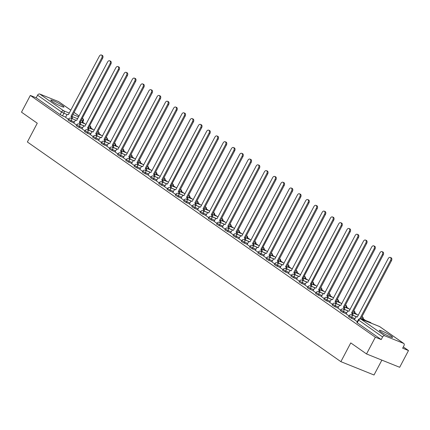 <?xml version="1.0" encoding="UTF-8"?>
<svg xmlns="http://www.w3.org/2000/svg" width="430" height="430" viewBox="0 0 430 430"><rect width="100%" height="100%" fill="white"/><g stroke="black" fill="none" stroke-linecap="round" stroke-linejoin="round"><path stroke-width="0.64" d="M391.16 335.927A7.466 0.855 27.8 0 0 383.99 331.895A7.466 0.855 27.8 0 0 379.384 330.364A7.466 0.855 27.8 0 0 380.819 331.767A7.466 0.855 27.8 0 0 387.984 335.798A7.466 0.855 27.8 0 0 392.59 337.33A7.466 0.855 27.8 0 0 391.16 335.927M62.527 105.64A7.466 0.855 27.8 0 0 55.362 101.609A7.466 0.855 27.8 0 0 50.756 100.077A7.466 0.855 27.8 0 0 52.186 101.48A7.466 0.855 27.8 0 0 59.356 105.511A7.466 0.855 27.8 0 0 63.962 107.043A7.466 0.855 27.8 0 0 62.527 105.64M348.639 316.636L351.385 318.27L351.874 317.345L349.122 315.711L348.639 316.636M340.383 310.852L343.135 312.486L343.624 311.562L340.872 309.928L340.383 310.852M332.132 305.074L334.884 306.708L335.368 305.778L332.616 304.144L332.132 305.074M323.876 299.291L326.628 300.925L327.117 299.995L324.365 298.361L323.876 299.291M315.625 293.507L318.377 295.141L318.866 294.217L316.114 292.583L315.625 293.507M307.375 287.724L310.121 289.358L310.611 288.433L307.858 286.799L307.375 287.724M299.119 281.94L301.871 283.574L302.36 282.65L299.608 281.016L299.119 281.94M290.868 276.157L293.62 277.791L294.104 276.866L291.352 275.232L290.868 276.157M282.612 270.373L285.364 272.007L285.853 271.083L283.101 269.449L282.612 270.373M274.361 264.59L277.113 266.224L277.603 265.299L274.851 263.665L274.361 264.59M266.111 258.806L268.857 260.44L269.347 259.516L266.595 257.882L266.111 258.806M257.855 253.023L260.607 254.657L261.096 253.732L258.344 252.098L257.855 253.023M249.604 247.239L252.356 248.873L252.84 247.949L250.088 246.315L249.604 247.239M241.348 241.456L244.1 243.09L244.589 242.165L241.837 240.531L241.348 241.456M233.098 235.672L235.85 237.306L236.339 236.382L233.587 234.748L233.098 235.672M224.847 229.894L227.594 231.528L228.083 230.598L225.331 228.964L224.847 229.894M216.591 224.111L219.343 225.745L219.832 224.82L217.08 223.181L216.591 224.111M208.34 218.327L211.092 219.961L211.576 219.037L208.824 217.403L208.34 218.327M200.084 212.544L202.836 214.178L203.325 213.253L200.573 211.619L200.084 212.544M191.834 206.76L194.586 208.394L195.075 207.47L192.323 205.836L191.834 206.76M183.578 200.977L186.33 202.611L186.819 201.686L184.067 200.052L183.578 200.977M175.327 195.193L178.079 196.827L178.568 195.903L175.816 194.269L175.327 195.193M167.076 189.41L169.828 191.044L170.312 190.119L167.56 188.485L167.076 189.41M158.821 183.626L161.573 185.26L162.062 184.336L159.31 182.702L158.821 183.626M150.57 177.843L153.322 179.477L153.806 178.552L151.059 176.918L150.57 177.843M142.314 172.059L145.066 173.693L145.555 172.769L142.803 171.135L142.314 172.059M134.063 166.276L136.815 167.91L137.304 166.985L134.552 165.351L134.063 166.276M125.813 160.492L128.565 162.126L129.048 161.202L126.296 159.568L125.813 160.492M117.557 154.714L120.309 156.348L120.798 155.418L118.046 153.784L117.557 154.714M109.306 148.93L112.058 150.565L112.542 149.64L109.795 148.006L109.306 148.93M101.05 143.147L103.802 144.781L104.291 143.856L101.539 142.222L101.05 143.147M92.799 137.363L95.551 138.998L96.04 138.073L93.288 136.439L92.799 137.363M84.549 131.58L87.301 133.214L87.784 132.29L85.032 130.655L84.549 131.58M76.293 125.796L79.045 127.43L79.534 126.506L76.782 124.872L76.293 125.796M68.042 120.013L70.794 121.647L71.278 120.722L68.531 119.088L68.042 120.013M366.532 353.949L350.767 342.904L340.877 361.657L27.375 141.975L37.265 123.222L21.5 112.171L30.326 95.433L375.352 337.211L366.532 353.949L399.674 367.29L408.5 350.552L403.308 346.913M365.608 320.495L363.189 318.802M357.357 314.712L354.938 313.019M349.101 308.928L346.682 307.235M340.85 303.145L338.431 301.452M332.594 297.361L330.181 295.668M324.344 291.578L321.925 289.885M316.093 285.794L313.674 284.101M307.837 280.011L305.418 278.317M299.586 274.227L297.168 272.534M291.33 268.444L288.917 266.75M283.08 262.666L280.661 260.967M274.829 256.882L272.41 255.183M266.573 251.099L264.154 249.405M258.322 245.315L255.904 243.622M250.066 239.531L247.653 237.838M241.816 233.748L239.397 232.055M233.565 227.964L231.147 226.271M225.309 222.181L222.891 220.488M217.059 216.398L214.64 214.704M208.803 210.614L206.389 208.921M200.552 204.83L198.133 203.137M192.301 199.047L189.883 197.354M184.045 193.263L181.627 191.57M175.795 187.485L173.376 185.787M167.539 181.702L165.125 180.009M159.288 175.918L156.869 174.225M151.037 170.135L148.619 168.442M142.781 164.351L140.363 162.658M134.531 158.568L132.112 156.875M126.275 152.784L123.861 151.091M118.024 147.001L115.606 145.308M109.774 141.217L107.355 139.524M101.518 135.434L99.099 133.741M93.267 129.65L90.848 127.957M85.011 123.867L82.646 122.211M381.867 360.12L374.019 374.998L340.877 361.657M408.5 350.552L402.636 348.187L404.006 345.58A1.913 1.414 125 0 0 403.781 343.479A1.913 1.414 125 0 0 403.571 343.366L384.807 335.819A1.913 1.414 125 0 0 382.598 336.964L358.265 319.812L356.889 322.419L357.255 322.779L358.631 320.173A1.913 1.414 125 0 1 360.845 319.022L384.807 335.819M375.352 337.211L381.222 339.571L382.598 336.964M65.666 117.121L62.538 115.864L63.914 113.257L61.533 111.983L37.566 95.191A1.913 1.414 -55 0 1 39.78 94.041L58.539 101.587A1.913 1.414 -55 0 1 58.749 101.706A1.913 1.414 -55 0 1 58.931 101.862M37.566 95.191L36.19 97.798L30.326 95.433M79.652 124.173A1.913 1.274 -68.1 0 0 79.297 122.19L110.037 63.683A2.204 1.462 -68.1 0 0 109.639 60.786A2.204 1.462 -68.1 0 0 107.602 61.979L76.701 120.373A1.913 1.274 -68.1 0 0 76.529 120.282A1.913 1.274 -68.1 0 0 74.761 121.314L73.734 123.034L76.664 125.092M87.908 129.957A1.913 1.274 -68.1 0 0 87.548 127.973L118.288 69.466A2.204 1.462 -68.1 0 0 117.895 66.569A2.204 1.462 -68.1 0 0 115.853 67.757L84.957 126.157A1.913 1.274 -68.1 0 0 84.785 126.065A1.913 1.274 -68.1 0 0 83.011 127.097L81.985 128.817L84.92 130.876M90.338 134.638L93.17 136.659M98.588 140.422L101.426 142.438M106.844 146.205L109.677 148.221M115.095 151.989L117.927 154.004M123.345 157.772L126.183 159.788M131.601 163.556L134.434 165.572M139.852 169.339L142.69 171.355M148.108 175.123L150.941 177.138M156.359 180.906L159.191 182.922M170.436 187.786A1.913 1.274 -68.1 0 0 170.076 185.803L200.815 127.296A2.204 1.462 -68.1 0 0 200.423 124.399A2.204 1.462 -68.1 0 0 198.38 125.592L167.485 183.986A1.913 1.274 -68.1 0 0 167.313 183.895A1.913 1.274 -68.1 0 0 165.539 184.927L164.513 186.652L167.447 188.705M172.865 192.473L175.698 194.489M181.116 198.257L183.954 200.273M189.372 204.04L192.205 206.056M197.623 209.819L200.461 211.834M205.873 215.602L208.711 217.618M214.129 221.385L216.962 223.401M222.38 227.169L225.218 229.185M230.636 232.952L233.469 234.968M238.886 238.736L241.725 240.752M247.137 244.519L249.975 246.535M261.214 251.405A1.913 1.274 -68.1 0 0 260.854 249.416L291.594 190.909A2.204 1.462 -68.1 0 0 291.201 188.018A2.204 1.462 -68.1 0 0 289.164 189.205L258.263 247.605A1.913 1.274 -68.1 0 0 258.091 247.508A1.913 1.274 -68.1 0 0 256.318 248.545L255.296 250.265L258.226 252.319M263.644 256.087L266.482 258.102M271.9 261.87L274.732 263.886M280.15 267.653L282.988 269.669M288.401 273.437L291.239 275.453M302.478 280.317A1.913 1.274 -68.1 0 0 302.118 278.334L332.858 219.827A2.204 1.462 -68.1 0 0 332.465 216.93A2.204 1.462 -68.1 0 0 330.428 218.118L299.527 276.517A1.913 1.274 -68.1 0 0 299.355 276.425A1.913 1.274 -68.1 0 0 297.582 277.458L296.56 279.177L299.49 281.236M310.729 286.1A1.913 1.274 -68.1 0 0 310.374 284.117L341.114 225.61A2.204 1.462 -68.1 0 0 340.716 222.713A2.204 1.462 -68.1 0 0 338.679 223.901L307.783 282.3A1.913 1.274 -68.1 0 0 307.611 282.209A1.913 1.274 -68.1 0 0 305.837 283.241L304.811 284.961L307.746 287.014M313.164 290.782L315.996 292.798M321.414 296.566L324.252 298.581M329.665 302.349L332.503 304.365M337.921 308.133L340.754 310.148M346.171 313.916L349.01 315.932M354.427 319.7L357.26 321.715M354.513 319.528L351.385 318.27M346.263 313.75L343.135 312.486M338.007 307.966L334.884 306.708M329.756 302.183L326.628 300.925M321.506 296.399L318.377 295.141M313.25 290.615L310.121 289.358M304.999 284.832L301.871 283.574M296.743 279.048L293.62 277.791M288.492 273.265L285.364 272.007M280.242 267.481L277.113 266.224M271.986 261.698L268.857 260.44M263.735 255.915L260.607 254.657M255.479 250.131L252.356 248.873M247.228 244.353L244.1 243.09M238.978 238.569L235.85 237.306M230.722 232.786L227.594 231.528M222.471 227.002L219.343 225.745M214.215 221.219L211.092 219.961M205.965 215.435L202.836 214.178M197.714 209.652L194.586 208.394M189.458 203.868L186.33 202.611M181.207 198.085L178.079 196.827M172.951 192.301L169.828 191.044M164.701 186.518L161.573 185.26M156.45 180.734L153.322 179.477M148.194 174.951L145.066 173.693M139.944 169.173L136.815 167.91M131.688 163.389L128.565 162.126M123.437 157.606L120.309 156.348M115.186 151.822L112.058 150.565M106.93 146.039L103.802 144.781M98.68 140.255L95.551 138.998M90.424 134.472L87.301 133.214M82.173 128.688L79.045 127.43M73.922 122.905L70.794 121.647M65.58 117.293L68.413 119.309M381.222 339.571L357.255 322.779M36.19 97.798L60.157 114.59L62.538 115.864M71.401 118.39A1.913 1.274 -68.1 0 0 71.041 116.406L71.907 116.756A1.913 1.274 111.9 0 1 72.261 118.739M70.961 116.353L101.781 57.899A2.204 1.462 -68.1 0 0 101.389 55.002L102.249 55.352A2.204 1.462 111.9 0 1 102.646 58.243L71.826 116.697M101.389 55.002A2.204 1.462 -68.1 0 0 99.346 56.196L68.451 114.59A1.913 1.274 -68.1 0 0 68.279 114.498A1.913 1.274 -68.1 0 0 66.505 115.53L65.564 117.315M79.217 122.136L80.157 122.539A1.913 1.274 111.9 0 1 80.517 124.523M109.639 60.786L110.499 61.135A2.204 1.462 111.9 0 1 110.897 64.027L80.077 122.48M87.467 127.92L88.408 128.323A1.913 1.274 111.9 0 1 88.768 130.306M117.895 66.569L118.755 66.919A2.204 1.462 111.9 0 1 119.148 69.81L88.333 128.264M96.159 135.74A1.913 1.274 -68.1 0 0 95.799 133.757L96.664 134.106A1.913 1.274 111.9 0 1 97.019 136.09M95.723 133.703L126.538 75.25A2.204 1.462 -68.1 0 0 126.146 72.353L127.006 72.702A2.204 1.462 111.9 0 1 127.404 75.594L96.583 134.047M126.146 72.353A2.204 1.462 -68.1 0 0 124.109 73.541L93.208 131.94A1.913 1.274 -68.1 0 0 93.036 131.849A1.913 1.274 -68.1 0 0 91.262 132.881L90.327 134.66M104.409 141.524A1.913 1.274 -68.1 0 0 104.055 139.54L104.915 139.884A1.913 1.274 111.9 0 1 105.275 141.873M103.974 139.487L134.794 81.033A2.204 1.462 -68.1 0 0 134.397 78.136L135.262 78.486A2.204 1.462 111.9 0 1 135.654 81.377L104.834 139.831M134.397 78.136A2.204 1.462 -68.1 0 0 132.359 79.324L101.464 137.724A1.913 1.274 -68.1 0 0 101.292 137.632A1.913 1.274 -68.1 0 0 99.518 138.664L98.578 140.443M112.665 147.307A1.913 1.274 -68.1 0 0 112.305 145.324L113.171 145.668A1.913 1.274 111.9 0 1 113.525 147.651M112.225 145.27L143.045 86.812A2.204 1.462 -68.1 0 0 142.652 83.92L143.512 84.264A2.204 1.462 111.9 0 1 143.91 87.161L113.09 145.614M142.652 83.92A2.204 1.462 -68.1 0 0 140.61 85.108L109.715 143.507A1.913 1.274 -68.1 0 0 109.543 143.416A1.913 1.274 -68.1 0 0 107.769 144.448L106.828 146.227M120.916 153.091A1.913 1.274 -68.1 0 0 120.561 151.107L121.421 151.451A1.913 1.274 111.9 0 1 121.781 153.435M120.481 151.048L151.301 92.595A2.204 1.462 -68.1 0 0 150.903 89.703L151.763 90.047A2.204 1.462 111.9 0 1 152.161 92.944L121.341 151.398M150.903 89.703A2.204 1.462 -68.1 0 0 148.866 90.891L117.965 149.291A1.913 1.274 -68.1 0 0 117.793 149.194A1.913 1.274 -68.1 0 0 116.025 150.231L115.084 152.01M129.172 158.874A1.913 1.274 -68.1 0 0 128.812 156.891L129.672 157.235A1.913 1.274 111.9 0 1 130.032 159.218M128.731 156.832L159.551 98.379A2.204 1.462 -68.1 0 0 159.159 95.487L160.019 95.831A2.204 1.462 111.9 0 1 160.411 98.728L129.597 157.181M159.159 95.487A2.204 1.462 -68.1 0 0 157.117 96.675L126.221 155.074A1.913 1.274 -68.1 0 0 126.049 154.977A1.913 1.274 -68.1 0 0 124.275 156.015L123.335 157.794M137.423 164.658A1.913 1.274 -68.1 0 0 137.062 162.674L137.928 163.018A1.913 1.274 111.9 0 1 138.283 165.002M136.987 162.615L167.802 104.162A2.204 1.462 -68.1 0 0 167.41 101.27L168.27 101.614A2.204 1.462 111.9 0 1 168.667 104.511L137.847 162.965M167.41 101.27A2.204 1.462 -68.1 0 0 165.373 102.458L134.472 160.858A1.913 1.274 -68.1 0 0 134.3 160.761A1.913 1.274 -68.1 0 0 132.526 161.798L131.591 163.577M145.673 170.441A1.913 1.274 -68.1 0 0 145.319 168.458L146.178 168.802A1.913 1.274 111.9 0 1 146.539 170.785M145.238 168.399L176.058 109.946A2.204 1.462 -68.1 0 0 175.66 107.054L176.526 107.398A2.204 1.462 111.9 0 1 176.918 110.295L146.098 168.748M175.66 107.054A2.204 1.462 -68.1 0 0 173.623 108.242L142.728 166.641A1.913 1.274 -68.1 0 0 142.556 166.544A1.913 1.274 -68.1 0 0 140.782 167.582L139.841 169.361M153.929 176.225A1.913 1.274 -68.1 0 0 153.569 174.236L154.434 174.585A1.913 1.274 111.9 0 1 154.789 176.569M153.488 174.182L184.309 115.729A2.204 1.462 -68.1 0 0 183.916 112.837L184.776 113.181A2.204 1.462 111.9 0 1 185.174 116.079L154.354 174.532M183.916 112.837A2.204 1.462 -68.1 0 0 181.879 114.025L150.978 172.425A1.913 1.274 -68.1 0 0 150.806 172.328A1.913 1.274 -68.1 0 0 149.033 173.365L148.092 175.144M162.18 182.003A1.913 1.274 -68.1 0 0 161.825 180.019L162.685 180.369A1.913 1.274 111.9 0 1 163.045 182.352M161.744 179.966L192.565 121.513A2.204 1.462 -68.1 0 0 192.167 118.615L193.027 118.965A2.204 1.462 111.9 0 1 193.425 121.862L162.604 180.315M192.167 118.615A2.204 1.462 -68.1 0 0 190.13 119.809L159.229 178.203A1.913 1.274 -68.1 0 0 159.057 178.111A1.913 1.274 -68.1 0 0 157.289 179.143L156.348 180.928M169.995 185.749L170.936 186.152A1.913 1.274 111.9 0 1 171.296 188.136M200.423 124.399L201.283 124.748A2.204 1.462 111.9 0 1 201.675 127.64L170.861 186.099M178.686 193.57A1.913 1.274 -68.1 0 0 178.326 191.587L179.192 191.936A1.913 1.274 111.9 0 1 179.547 193.919M178.251 191.533L209.066 133.08A2.204 1.462 -68.1 0 0 208.674 130.182L209.534 130.532A2.204 1.462 111.9 0 1 209.931 133.424L179.111 191.877M208.674 130.182A2.204 1.462 -68.1 0 0 206.636 131.376L175.736 189.77A1.913 1.274 -68.1 0 0 175.564 189.678A1.913 1.274 -68.1 0 0 173.79 190.71L172.855 192.495M186.937 199.353A1.913 1.274 -68.1 0 0 186.582 197.37L187.442 197.719A1.913 1.274 111.9 0 1 187.802 199.703M186.502 197.316L217.322 138.863A2.204 1.462 -68.1 0 0 216.924 135.966L217.79 136.315A2.204 1.462 111.9 0 1 218.182 139.207L187.362 197.66M216.924 135.966A2.204 1.462 -68.1 0 0 214.887 137.159L183.992 195.553A1.913 1.274 -68.1 0 0 183.82 195.462A1.913 1.274 -68.1 0 0 182.046 196.494L181.105 198.278M195.193 205.137A1.913 1.274 -68.1 0 0 194.833 203.153L195.698 203.503A1.913 1.274 111.9 0 1 196.053 205.486M194.752 203.1L225.573 144.647A2.204 1.462 -68.1 0 0 225.18 141.75L226.04 142.099A2.204 1.462 111.9 0 1 226.438 144.991L195.618 203.444M225.18 141.75A2.204 1.462 -68.1 0 0 223.143 142.937L192.242 201.337A1.913 1.274 -68.1 0 0 192.07 201.245A1.913 1.274 -68.1 0 0 190.297 202.277L189.356 204.056M203.444 210.92A1.913 1.274 -68.1 0 0 203.089 208.937L203.949 209.286A1.913 1.274 111.9 0 1 204.309 211.27M203.008 208.883L233.829 150.43A2.204 1.462 -68.1 0 0 233.431 147.533L234.296 147.882A2.204 1.462 111.9 0 1 234.689 150.774L203.868 209.227M233.431 147.533A2.204 1.462 -68.1 0 0 231.394 148.721L200.493 207.12A1.913 1.274 -68.1 0 0 200.321 207.029A1.913 1.274 -68.1 0 0 198.552 208.061L197.612 209.84M211.7 216.704A1.913 1.274 -68.1 0 0 211.34 214.72L212.2 215.064A1.913 1.274 111.9 0 1 212.56 217.053M211.259 214.667L242.079 156.214A2.204 1.462 -68.1 0 0 241.687 153.316L242.547 153.666A2.204 1.462 111.9 0 1 242.939 156.558L212.124 215.011M241.687 153.316A2.204 1.462 -68.1 0 0 239.644 154.504L208.749 212.904A1.913 1.274 -68.1 0 0 208.577 212.812A1.913 1.274 -68.1 0 0 206.803 213.844L205.862 215.624M219.95 222.487A1.913 1.274 -68.1 0 0 219.59 220.504L220.456 220.848A1.913 1.274 111.9 0 1 220.81 222.831M219.515 220.45L250.33 161.992A2.204 1.462 -68.1 0 0 249.938 159.1L250.798 159.444A2.204 1.462 111.9 0 1 251.195 162.341L220.375 220.794M249.938 159.1A2.204 1.462 -68.1 0 0 247.9 160.288L217 218.687A1.913 1.274 -68.1 0 0 216.827 218.59A1.913 1.274 -68.1 0 0 215.054 219.628L214.119 221.407M228.201 228.271A1.913 1.274 -68.1 0 0 227.846 226.287L228.706 226.631A1.913 1.274 111.9 0 1 229.066 228.615M227.766 226.228L258.586 167.775A2.204 1.462 -68.1 0 0 258.188 164.883L259.053 165.227A2.204 1.462 111.9 0 1 259.446 168.125L228.626 226.578M258.188 164.883A2.204 1.462 -68.1 0 0 256.151 166.071L225.255 224.471A1.913 1.274 -68.1 0 0 225.083 224.374A1.913 1.274 -68.1 0 0 223.31 225.411L222.369 227.19M236.457 234.054A1.913 1.274 -68.1 0 0 236.097 232.071L236.962 232.415A1.913 1.274 111.9 0 1 237.317 234.398M236.022 232.012L266.837 173.559A2.204 1.462 -68.1 0 0 266.444 170.667L267.304 171.011A2.204 1.462 111.9 0 1 267.702 173.908L236.882 232.361M266.444 170.667A2.204 1.462 -68.1 0 0 264.407 171.855L233.506 230.254A1.913 1.274 -68.1 0 0 233.334 230.157A1.913 1.274 -68.1 0 0 231.56 231.195L230.62 232.974M244.708 239.838A1.913 1.274 -68.1 0 0 244.353 237.854L245.213 238.198A1.913 1.274 111.9 0 1 245.573 240.182M244.272 237.795L275.092 179.342A2.204 1.462 -68.1 0 0 274.695 176.45L275.56 176.794A2.204 1.462 111.9 0 1 275.952 179.692L245.132 238.145M274.695 176.45A2.204 1.462 -68.1 0 0 272.658 177.638L241.757 236.038A1.913 1.274 -68.1 0 0 241.585 235.941A1.913 1.274 -68.1 0 0 239.816 236.978L238.876 238.757M252.964 245.621A1.913 1.274 -68.1 0 0 252.603 243.638L253.463 243.982A1.913 1.274 111.9 0 1 253.824 245.965M252.523 243.579L283.343 185.126A2.204 1.462 -68.1 0 0 282.951 182.234L283.811 182.578A2.204 1.462 111.9 0 1 284.203 185.475L253.388 243.928M282.951 182.234A2.204 1.462 -68.1 0 0 280.908 183.422L250.013 241.821A1.913 1.274 -68.1 0 0 249.841 241.725A1.913 1.274 -68.1 0 0 248.067 242.762L247.126 244.541M260.779 249.362L261.719 249.766A1.913 1.274 111.9 0 1 262.074 251.749M291.201 188.018L292.061 188.361A2.204 1.462 111.9 0 1 292.459 191.259L261.639 249.712M269.465 257.183A1.913 1.274 -68.1 0 0 269.11 255.2L269.97 255.549A1.913 1.274 111.9 0 1 270.33 257.532M269.029 255.146L299.85 196.693A2.204 1.462 -68.1 0 0 299.452 193.796L300.317 194.145A2.204 1.462 111.9 0 1 300.71 197.042L269.889 255.495M299.452 193.796A2.204 1.462 -68.1 0 0 297.415 194.989L266.519 253.383A1.913 1.274 -68.1 0 0 266.347 253.291A1.913 1.274 -68.1 0 0 264.574 254.323L263.633 256.108M277.721 262.966A1.913 1.274 -68.1 0 0 277.361 260.983L278.226 261.332A1.913 1.274 111.9 0 1 278.581 263.316M277.286 260.929L308.1 202.476A2.204 1.462 -68.1 0 0 307.708 199.579L308.568 199.928A2.204 1.462 111.9 0 1 308.966 202.82L278.145 261.273M307.708 199.579A2.204 1.462 -68.1 0 0 305.671 200.772L274.77 259.166A1.913 1.274 -68.1 0 0 274.598 259.075A1.913 1.274 -68.1 0 0 272.824 260.107L271.884 261.892M285.971 268.75A1.913 1.274 -68.1 0 0 285.617 266.767L286.477 267.116A1.913 1.274 111.9 0 1 286.837 269.099M285.536 266.713L316.356 208.26A2.204 1.462 -68.1 0 0 315.959 205.363L316.824 205.712A2.204 1.462 111.9 0 1 317.216 208.604L286.396 267.057M315.959 205.363A2.204 1.462 -68.1 0 0 313.921 206.556L283.021 264.95A1.913 1.274 -68.1 0 0 282.849 264.858A1.913 1.274 -68.1 0 0 281.08 265.89L280.14 267.675M294.227 274.534A1.913 1.274 -68.1 0 0 293.867 272.55L294.727 272.899A1.913 1.274 111.9 0 1 295.087 274.883M293.787 272.496L324.607 214.043A2.204 1.462 -68.1 0 0 324.215 211.146L325.075 211.495A2.204 1.462 111.9 0 1 325.467 214.387L294.652 272.84M324.215 211.146A2.204 1.462 -68.1 0 0 322.172 212.339L291.277 270.733A1.913 1.274 -68.1 0 0 291.105 270.642A1.913 1.274 -68.1 0 0 289.331 271.674L288.39 273.458M302.043 278.28L302.983 278.683A1.913 1.274 111.9 0 1 303.338 280.666M332.465 216.93L333.325 217.279A2.204 1.462 111.9 0 1 333.723 220.171L302.903 278.624M310.293 284.063L311.234 284.466A1.913 1.274 111.9 0 1 311.594 286.45M340.716 222.713L341.581 223.062A2.204 1.462 111.9 0 1 341.974 225.954L311.153 284.407M318.985 291.884A1.913 1.274 -68.1 0 0 318.625 289.901L319.49 290.245A1.913 1.274 111.9 0 1 319.845 292.228M318.549 289.847L349.364 231.394A2.204 1.462 -68.1 0 0 348.972 228.497L349.832 228.841A2.204 1.462 111.9 0 1 350.23 231.738L319.409 290.191M348.972 228.497A2.204 1.462 -68.1 0 0 346.935 229.684L316.034 288.084A1.913 1.274 -68.1 0 0 315.862 287.992A1.913 1.274 -68.1 0 0 314.088 289.024L313.147 290.804M327.235 297.667A1.913 1.274 -68.1 0 0 326.881 295.684L327.741 296.028A1.913 1.274 111.9 0 1 328.101 298.012M326.8 295.625L357.62 237.172A2.204 1.462 -68.1 0 0 357.223 234.28L358.088 234.624A2.204 1.462 111.9 0 1 358.48 237.521L327.66 295.974M357.223 234.28A2.204 1.462 -68.1 0 0 355.185 235.468L324.285 293.867A1.913 1.274 -68.1 0 0 324.113 293.771A1.913 1.274 -68.1 0 0 322.344 294.808L321.404 296.587M335.491 303.451A1.913 1.274 -68.1 0 0 335.131 301.468L335.991 301.812A1.913 1.274 111.9 0 1 336.351 303.795M335.051 301.409L365.871 242.955A2.204 1.462 -68.1 0 0 365.478 240.064L366.338 240.408A2.204 1.462 111.9 0 1 366.731 243.305L335.916 301.758M365.478 240.064A2.204 1.462 -68.1 0 0 363.436 241.251L332.54 299.651A1.913 1.274 -68.1 0 0 332.368 299.554A1.913 1.274 -68.1 0 0 330.595 300.591L329.654 302.371M343.742 309.235A1.913 1.274 -68.1 0 0 343.382 307.251L344.247 307.595A1.913 1.274 111.9 0 1 344.602 309.579M343.307 307.192L374.121 248.739A2.204 1.462 -68.1 0 0 373.729 245.847L374.589 246.191A2.204 1.462 111.9 0 1 374.987 249.088L344.167 307.541M373.729 245.847A2.204 1.462 -68.1 0 0 371.692 247.035L340.791 305.434A1.913 1.274 -68.1 0 0 340.619 305.338A1.913 1.274 -68.1 0 0 338.845 306.375L337.91 308.154M351.993 315.018A1.913 1.274 -68.1 0 0 351.638 313.035L352.498 313.379A1.913 1.274 111.9 0 1 352.858 315.362M351.557 312.975L382.377 254.522A2.204 1.462 -68.1 0 0 381.98 251.631L382.845 251.975A2.204 1.462 111.9 0 1 383.238 254.872L352.417 313.325M381.98 251.631A2.204 1.462 -68.1 0 0 379.943 252.819L349.047 311.218A1.913 1.274 -68.1 0 0 348.875 311.121A1.913 1.274 -68.1 0 0 347.101 312.159L346.161 313.938M359.813 318.759L390.628 260.306A2.204 1.462 -68.1 0 0 390.236 257.414L391.096 257.758A2.204 1.462 111.9 0 1 391.493 260.655L360.748 318.963M390.236 257.414A2.204 1.462 -68.1 0 0 388.199 258.602L357.298 317.001A1.913 1.274 -68.1 0 0 357.126 316.905A1.913 1.274 -68.1 0 0 355.352 317.942L354.417 319.721M403.571 343.366L379.604 326.574L360.845 319.022A1.913 1.274 -68.1 0 0 360.673 318.931A1.913 1.913 0 0 0 358.265 319.812M81.754 122.555L82.673 120.808L81.259 120.239M77.653 118.782L71.939 116.487M67.316 114.627L63.914 113.257A1.913 1.274 111.9 0 0 63.742 110.832L69.348 113.09M72.96 114.541L78.674 116.842M79.115 116.009L74.057 112.466M70.864 110.225L58.539 101.587M39.78 94.041L63.742 110.832A1.913 1.414 125 0 0 61.533 111.983L60.157 114.59M355.003 318.603L351.874 317.345A1.913 1.274 -68.1 0 0 351.702 314.921A1.913 1.274 111.9 0 0 351.53 314.83A1.913 1.913 0 0 0 349.122 315.711M362.345 319.184L360.969 318.544M356.744 316.846L352.879 315.287M346.752 312.82L343.624 311.562A1.913 1.274 -68.1 0 0 343.452 309.138A1.913 1.274 111.9 0 0 343.28 309.046A1.913 1.913 0 0 0 340.872 309.928M354.094 313.4L352.718 312.76M348.493 311.062L344.629 309.509M338.496 307.041L335.368 305.778A1.913 1.274 -68.1 0 0 335.196 303.36A1.913 1.274 111.9 0 0 335.024 303.263A1.913 1.913 0 0 0 332.616 304.144M345.844 307.617L344.462 306.977M340.238 305.279L336.373 303.725M330.245 301.258L327.117 299.995A1.913 1.274 -68.1 0 0 326.945 297.576A1.913 1.274 111.9 0 0 326.773 297.479A1.913 1.913 0 0 0 324.365 298.361M337.588 301.833L336.212 301.193M331.987 299.495L328.122 297.942M321.989 295.474L318.866 294.217A1.913 1.274 -68.1 0 0 318.694 291.793A1.913 1.274 111.9 0 0 318.522 291.696A1.913 1.913 0 0 0 316.114 292.583M329.337 296.05L327.956 295.41M323.736 293.712L319.872 292.158M313.739 289.691L310.611 288.433A1.913 1.274 -68.1 0 0 310.438 286.009A1.913 1.274 111.9 0 0 310.267 285.912A1.913 1.913 0 0 0 307.858 286.799M321.081 290.266L319.705 289.627M315.48 287.928L311.616 286.375M305.488 283.908L302.36 282.65A1.913 1.274 -68.1 0 0 302.188 280.226A1.913 1.274 111.9 0 0 302.016 280.129A1.913 1.913 0 0 0 299.608 281.016M312.83 284.483L311.454 283.843M307.23 282.144L303.365 280.591M297.232 278.124L294.104 276.866A1.913 1.274 -68.1 0 0 293.932 274.442A1.913 1.274 111.9 0 0 293.76 274.345A1.913 1.913 0 0 0 291.352 275.232M304.58 278.699L303.198 278.065M298.974 276.361L295.109 274.808M288.981 272.341L285.853 271.083A1.913 1.274 -68.1 0 0 285.681 268.659A1.913 1.274 111.9 0 0 285.509 268.567A1.913 1.913 0 0 0 283.101 269.449M296.324 272.916L294.948 272.281M290.723 270.577L286.858 269.024M280.725 266.557L277.603 265.299A1.913 1.274 -68.1 0 0 277.431 262.875A1.913 1.274 111.9 0 0 277.259 262.784A1.913 1.913 0 0 0 274.851 263.665M288.073 267.132L286.692 266.498M282.472 264.794L278.608 263.241M272.475 260.774L269.347 259.516A1.913 1.274 -68.1 0 0 269.175 257.092A1.913 1.274 111.9 0 0 269.003 257A1.913 1.913 0 0 0 266.595 257.882M279.817 261.349L278.441 260.714M274.216 259.016L270.352 257.457M264.219 254.99L261.096 253.732A1.913 1.274 -68.1 0 0 260.924 251.308A1.913 1.274 111.9 0 0 260.752 251.217A1.913 1.913 0 0 0 258.344 252.098M271.567 255.565L270.19 254.931M265.966 253.232L262.101 251.674M255.968 249.206L252.84 247.949A1.913 1.274 -68.1 0 0 252.668 245.525A1.913 1.274 111.9 0 0 252.496 245.433A1.913 1.913 0 0 0 250.088 246.315M263.316 249.787L261.934 249.147M257.71 247.449L253.845 245.89M247.718 243.423L244.589 242.165A1.913 1.274 -68.1 0 0 244.417 239.741A1.913 1.274 111.9 0 0 244.245 239.65A1.913 1.913 0 0 0 241.837 240.531M255.06 244.003L253.684 243.364M249.459 241.665L245.595 240.107M239.462 237.639L236.339 236.382A1.913 1.274 -68.1 0 0 236.167 233.958A1.913 1.274 111.9 0 0 235.995 233.866A1.913 1.913 0 0 0 233.587 234.748M246.809 238.22L245.428 237.58M241.208 235.882L237.344 234.328M231.211 231.861L228.083 230.598A1.913 1.274 -68.1 0 0 227.911 228.179A1.913 1.274 111.9 0 0 227.739 228.083A1.913 1.913 0 0 0 225.331 228.964M238.553 232.436L237.177 231.797M232.952 230.098L229.088 228.545M222.955 226.078L219.832 224.82A1.913 1.274 -68.1 0 0 219.66 222.396A1.913 1.274 111.9 0 0 219.488 222.299A1.913 1.913 0 0 0 217.08 223.181M230.303 226.653L228.927 226.013M224.702 224.315L220.837 222.761M214.704 220.294L211.576 219.037A1.913 1.274 -68.1 0 0 211.404 216.612A1.913 1.274 111.9 0 0 211.232 216.516A1.913 1.913 0 0 0 208.824 217.403M222.052 220.869L220.671 220.23M216.446 218.531L212.581 216.978M206.454 214.511L203.325 213.253A1.913 1.274 -68.1 0 0 203.153 210.829A1.913 1.274 111.9 0 0 202.981 210.732A1.913 1.913 0 0 0 200.573 211.619M213.796 215.086L212.42 214.446M208.195 212.748L204.331 211.195M198.198 208.727L195.075 207.47A1.913 1.274 -68.1 0 0 194.903 205.046A1.913 1.274 111.9 0 0 194.731 204.949A1.913 1.913 0 0 0 192.323 205.836M205.545 209.302L204.164 208.668M199.945 206.964L196.08 205.411M189.947 202.944L186.819 201.686A1.913 1.274 -68.1 0 0 186.647 199.262A1.913 1.274 111.9 0 0 186.475 199.171A1.913 1.913 0 0 0 184.067 200.052M197.289 203.519L195.913 202.885M191.689 201.181L187.824 199.627M181.691 197.16L178.568 195.903A1.913 1.274 -68.1 0 0 178.396 193.478A1.913 1.274 111.9 0 0 178.224 193.387A1.913 1.913 0 0 0 175.816 194.269M189.039 197.736L187.663 197.101M183.438 195.397L179.573 193.844M173.44 191.377L170.312 190.119A1.913 1.274 -68.1 0 0 170.14 187.695A1.913 1.274 111.9 0 0 169.968 187.604A1.913 1.913 0 0 0 167.56 188.485M180.788 191.952L179.407 191.318M175.182 189.619L171.317 188.06M165.19 185.593L162.062 184.336A1.913 1.274 -68.1 0 0 161.89 181.911A1.913 1.274 111.9 0 0 161.718 181.82A1.913 1.913 0 0 0 159.31 182.702M172.532 186.168L171.156 185.534M166.931 183.836L163.067 182.277M156.934 179.81L153.806 178.552A1.913 1.274 -68.1 0 0 153.639 176.128A1.913 1.274 111.9 0 0 153.467 176.037A1.913 1.913 0 0 0 151.059 176.918M164.281 180.39L162.9 179.751M158.681 178.052L154.811 176.494M148.683 174.026L145.555 172.769A1.913 1.274 -68.1 0 0 145.383 170.345A1.913 1.274 111.9 0 0 145.211 170.253A1.913 1.913 0 0 0 142.803 171.135M156.025 174.607L154.65 173.967M150.425 172.269L146.56 170.71M140.427 168.243L137.304 166.985A1.913 1.274 -68.1 0 0 137.132 164.561A1.913 1.274 111.9 0 0 136.96 164.47A1.913 1.913 0 0 0 134.552 165.351M147.775 168.823L146.399 168.184M142.174 166.485L138.309 164.926M132.177 162.459L129.048 161.202A1.913 1.274 -68.1 0 0 128.876 158.777A1.913 1.274 111.9 0 0 128.704 158.686A1.913 1.913 0 0 0 126.296 159.568M139.519 163.04L138.143 162.4M133.918 160.702L130.053 159.148M123.926 156.681L120.798 155.418A1.913 1.274 -68.1 0 0 120.626 152.999A1.913 1.274 111.9 0 0 120.454 152.903A1.913 1.913 0 0 0 118.046 153.784M131.268 157.256L129.892 156.617M125.668 154.918L121.803 153.365M115.67 150.898L112.542 149.64A1.913 1.274 -68.1 0 0 112.375 147.216A1.913 1.274 111.9 0 0 112.203 147.119A1.913 1.913 0 0 0 109.795 148.006M123.018 151.473L121.636 150.833M117.417 149.135L113.547 147.581M107.419 145.114L104.291 143.856A1.913 1.274 -68.1 0 0 104.119 141.432A1.913 1.274 111.9 0 0 103.947 141.336A1.913 1.913 0 0 0 101.539 142.222M114.762 145.689L113.386 145.05M109.161 143.351L105.296 141.798M99.163 139.331L96.04 138.073A1.913 1.274 -68.1 0 0 95.868 135.649A1.913 1.274 111.9 0 0 95.696 135.552A1.913 1.913 0 0 0 93.288 136.439M106.511 139.906L105.135 139.266M100.91 137.568L97.046 136.014M90.913 133.547L87.784 132.29A1.913 1.274 -68.1 0 0 87.612 129.865A1.913 1.274 111.9 0 0 87.441 129.769A1.913 1.913 0 0 0 85.032 130.655M98.255 134.122L96.879 133.488M92.654 131.784L88.79 130.231M82.662 127.764L79.534 126.506A1.913 1.274 -68.1 0 0 79.362 124.082A1.913 1.274 111.9 0 0 79.19 123.99A1.913 1.913 0 0 0 76.782 124.872M90.004 128.339L88.628 127.705M84.404 126.001L80.539 124.447M74.406 121.98L71.278 120.722A1.913 1.274 -68.1 0 0 71.111 118.298A1.913 1.274 111.9 0 0 70.939 118.207A1.913 1.913 0 0 0 68.531 119.088M90.676 128.425L90.042 128.269A1.913 1.274 -68.1 0 0 89.87 125.85A1.913 1.274 -68.1 0 0 89.698 125.754A1.913 1.274 -68.1 0 0 89.66 125.743L89.698 125.754A1.913 1.913 0 0 1 90.676 128.425L90.596 128.575M98.927 134.208L98.293 134.053A1.913 1.274 -68.1 0 0 98.121 131.628A1.913 1.274 -68.1 0 0 97.949 131.537A1.913 1.274 -68.1 0 0 97.916 131.526L97.949 131.537A1.913 1.913 0 0 1 98.927 134.208L98.846 134.359M107.183 139.987L106.549 139.836A1.913 1.274 -68.1 0 0 106.377 137.412A1.913 1.274 -68.1 0 0 106.205 137.32A1.913 1.274 -68.1 0 0 106.167 137.304L106.205 137.32A1.913 1.913 0 0 1 107.183 139.987L107.102 140.142M115.353 145.926L114.799 145.62A1.913 1.274 -68.1 0 0 114.627 143.195A1.913 1.274 -68.1 0 0 114.455 143.104A1.913 1.274 -68.1 0 0 114.418 143.088M123.689 151.553L123.05 151.403A1.913 1.274 -68.1 0 0 122.883 148.979A1.913 1.274 -68.1 0 0 122.711 148.887A1.913 1.274 -68.1 0 0 122.674 148.871L122.711 148.887A1.913 1.913 0 0 1 123.689 151.553L123.603 151.709M131.94 157.337L131.306 157.186A1.913 1.274 -68.1 0 0 131.134 154.762A1.913 1.274 -68.1 0 0 130.962 154.671A1.913 1.274 -68.1 0 0 130.924 154.655L130.962 154.671A1.913 1.913 0 0 1 131.94 157.337L131.859 157.493M140.191 163.12L139.556 162.97A1.913 1.274 -68.1 0 0 139.385 160.546A1.913 1.274 -68.1 0 0 139.213 160.454A1.913 1.274 -68.1 0 0 139.18 160.438L139.213 160.454A1.913 1.913 0 0 1 140.191 163.12L140.11 163.276M148.447 168.904L147.812 168.753A1.913 1.274 -68.1 0 0 147.641 166.329A1.913 1.274 -68.1 0 0 147.469 166.238A1.913 1.274 -68.1 0 0 147.431 166.222L147.469 166.238A1.913 1.913 0 0 1 148.447 168.904L148.366 169.06M156.697 174.688L156.063 174.537A1.913 1.274 -68.1 0 0 155.891 172.113A1.913 1.274 -68.1 0 0 155.719 172.022A1.913 1.274 -68.1 0 0 155.681 172.005L155.719 172.022A1.913 1.913 0 0 1 156.697 174.688L156.617 174.843M164.953 180.471L164.314 180.321A1.913 1.274 -68.1 0 0 164.147 177.896A1.913 1.274 -68.1 0 0 163.975 177.8A1.913 1.274 -68.1 0 0 163.938 177.789L163.975 177.8A1.913 1.913 0 0 1 164.953 180.471L164.867 180.627M173.204 186.254L172.57 186.104A1.913 1.274 -68.1 0 0 172.398 183.68A1.913 1.274 -68.1 0 0 172.226 183.583A1.913 1.274 -68.1 0 0 172.188 183.572L172.226 183.583A1.913 1.913 0 0 1 173.204 186.254L173.123 186.41M181.455 192.038L180.82 191.887A1.913 1.274 -68.1 0 0 180.648 189.463A1.913 1.274 -68.1 0 0 180.476 189.367A1.913 1.274 -68.1 0 0 180.444 189.356L180.476 189.367A1.913 1.913 0 0 1 181.455 192.038L181.374 192.194M189.711 197.822L189.076 197.671A1.913 1.274 -68.1 0 0 188.904 195.247A1.913 1.274 -68.1 0 0 188.732 195.15A1.913 1.274 -68.1 0 0 188.695 195.139L188.732 195.15A1.913 1.913 0 0 1 189.711 197.822L189.63 197.972M197.961 203.605L197.327 203.449A1.913 1.274 -68.1 0 0 197.155 201.03A1.913 1.274 -68.1 0 0 196.983 200.934A1.913 1.274 -68.1 0 0 196.945 200.923L196.983 200.934A1.913 1.913 0 0 1 197.961 203.605L197.881 203.755M206.217 209.388L205.578 209.233A1.913 1.274 -68.1 0 0 205.411 206.808A1.913 1.274 -68.1 0 0 205.239 206.717A1.913 1.274 -68.1 0 0 205.201 206.706L205.239 206.717A1.913 1.913 0 0 1 206.217 209.388L206.131 209.539M214.468 215.167L213.834 215.016A1.913 1.274 -68.1 0 0 213.662 212.592A1.913 1.274 -68.1 0 0 213.49 212.501A1.913 1.274 -68.1 0 0 213.452 212.484L213.49 212.501A1.913 1.913 0 0 1 214.468 215.167L214.387 215.322M222.719 220.95L222.084 220.8A1.913 1.274 -68.1 0 0 221.912 218.375A1.913 1.274 -68.1 0 0 221.74 218.284A1.913 1.274 -68.1 0 0 221.708 218.268L221.74 218.284A1.913 1.913 0 0 1 222.719 220.95L222.638 221.106M230.975 226.734L230.34 226.583A1.913 1.274 -68.1 0 0 230.168 224.159A1.913 1.274 -68.1 0 0 229.996 224.068A1.913 1.274 -68.1 0 0 229.959 224.051L229.996 224.068A1.913 1.913 0 0 1 230.975 226.734L230.894 226.889M239.225 232.517L238.591 232.367A1.913 1.274 -68.1 0 0 238.419 229.942A1.913 1.274 -68.1 0 0 238.247 229.851A1.913 1.274 -68.1 0 0 238.209 229.835L238.247 229.851A1.913 1.913 0 0 1 239.225 232.517L239.144 232.673M247.481 238.301L246.841 238.15A1.913 1.274 -68.1 0 0 246.675 235.726A1.913 1.274 -68.1 0 0 246.503 235.635A1.913 1.274 -68.1 0 0 246.465 235.619L246.503 235.635A1.913 1.913 0 0 1 247.481 238.301L247.395 238.456M255.732 244.084L255.097 243.934A1.913 1.274 -68.1 0 0 254.925 241.509A1.913 1.274 -68.1 0 0 254.753 241.418A1.913 1.274 -68.1 0 0 254.716 241.402L254.753 241.418A1.913 1.913 0 0 1 255.732 244.084L255.651 244.24M263.982 249.868L263.348 249.717A1.913 1.274 -68.1 0 0 263.176 247.293A1.913 1.274 -68.1 0 0 263.004 247.196A1.913 1.274 -68.1 0 0 262.972 247.185L263.004 247.196A1.913 1.913 0 0 1 263.982 249.868L263.902 250.024M272.238 255.651L271.604 255.501A1.913 1.274 -68.1 0 0 271.432 253.076A1.913 1.274 -68.1 0 0 271.26 252.98A1.913 1.274 -68.1 0 0 271.223 252.969L271.26 252.98A1.913 1.913 0 0 1 272.238 255.651L272.158 255.807M280.489 261.435L279.855 261.284A1.913 1.274 -68.1 0 0 279.683 258.86A1.913 1.274 -68.1 0 0 279.511 258.763A1.913 1.274 -68.1 0 0 279.473 258.752L279.511 258.763A1.913 1.913 0 0 1 280.489 261.435L280.408 261.591M288.745 267.218L288.105 267.068A1.913 1.274 -68.1 0 0 287.939 264.644A1.913 1.274 -68.1 0 0 287.767 264.547A1.913 1.274 -68.1 0 0 287.729 264.536L287.767 264.547A1.913 1.913 0 0 1 288.745 267.218L288.659 267.369M296.996 273.002L296.361 272.846A1.913 1.274 -68.1 0 0 296.189 270.427A1.913 1.274 -68.1 0 0 296.017 270.33A1.913 1.274 -68.1 0 0 295.98 270.32L296.017 270.33A1.913 1.913 0 0 1 296.996 273.002L296.915 273.152M305.166 278.936L304.612 278.629A1.913 1.274 -68.1 0 0 304.44 276.21A1.913 1.274 -68.1 0 0 304.268 276.114A1.913 1.274 -68.1 0 0 304.236 276.103M313.502 284.563L312.868 284.413A1.913 1.274 -68.1 0 0 312.696 281.989A1.913 1.274 -68.1 0 0 312.524 281.897A1.913 1.274 -68.1 0 0 312.486 281.887L312.524 281.897A1.913 1.913 0 0 1 313.502 284.563L313.422 284.719M321.672 290.503L321.119 290.196A1.913 1.274 -68.1 0 0 320.947 287.772A1.913 1.274 -68.1 0 0 320.775 287.681A1.913 1.274 -68.1 0 0 320.737 287.665M330.009 296.13L329.369 295.98A1.913 1.274 -68.1 0 0 329.203 293.556A1.913 1.274 -68.1 0 0 329.031 293.464A1.913 1.274 -68.1 0 0 328.993 293.448L329.031 293.464A1.913 1.913 0 0 1 330.009 296.13L329.923 296.286M338.26 301.914L337.625 301.763A1.913 1.274 -68.1 0 0 337.453 299.339A1.913 1.274 -68.1 0 0 337.281 299.248A1.913 1.274 -68.1 0 0 337.244 299.232L337.281 299.248A1.913 1.913 0 0 1 338.26 301.914L338.179 302.07M346.51 307.697L345.876 307.547A1.913 1.274 -68.1 0 0 345.704 305.123A1.913 1.274 -68.1 0 0 345.532 305.031A1.913 1.274 -68.1 0 0 345.5 305.015L345.532 305.031A1.913 1.913 0 0 1 346.51 307.697L346.429 307.853M354.766 313.481L354.132 313.33A1.913 1.274 -68.1 0 0 353.96 310.906A1.913 1.274 -68.1 0 0 353.788 310.815A1.913 1.274 -68.1 0 0 353.75 310.799L353.788 310.815A1.913 1.913 0 0 1 354.766 313.481L354.685 313.637M363.017 319.264L362.382 319.114A1.913 1.274 -68.1 0 0 362.21 316.69A1.913 1.274 -68.1 0 0 362.038 316.598A1.913 1.274 -68.1 0 0 362.001 316.582L362.038 316.598A1.913 1.913 0 0 1 363.017 319.264L362.936 319.42M370.864 323.032A1.913 1.274 -68.1 0 0 370.466 322.473A1.913 1.274 -68.1 0 0 370.294 322.376A1.913 1.274 -68.1 0 0 370.101 322.328M82.34 122.792L83.312 120.959L82.673 120.808A1.913 1.274 111.9 0 0 82.506 118.384A1.913 1.414 -55 0 1 82.716 118.497L82.323 118.223M403.781 343.479L379.814 326.687A1.913 1.913 0 0 0 379.432 326.477A1.913 1.274 -68.1 0 1 379.604 326.574A1.913 1.414 -55 0 1 379.814 326.687A1.913 1.414 -55 0 1 379.996 326.848M360.673 318.931L379.432 326.477A1.913 1.274 -68.1 0 0 379.244 326.429M71.041 116.406L71.907 116.756M101.781 57.899L102.646 58.243M79.297 122.19L80.157 122.539M110.037 63.683L110.897 64.027M87.548 127.973L88.408 128.323M118.288 69.466L119.148 69.81M95.799 133.757L96.664 134.106M126.538 75.25L127.404 75.594M104.055 139.54L104.915 139.884M134.794 81.033L135.654 81.377M112.305 145.324L113.171 145.668M143.045 86.812L143.91 87.161M120.561 151.107L121.421 151.451M151.301 92.595L152.161 92.944M128.812 156.891L129.672 157.235M159.551 98.379L160.411 98.728M137.062 162.674L137.928 163.018M167.802 104.162L168.667 104.511M145.319 168.458L146.178 168.802M176.058 109.946L176.918 110.295M153.569 174.236L154.434 174.585M184.309 115.729L185.174 116.079M161.825 180.019L162.685 180.369M192.565 121.513L193.425 121.862M170.076 185.803L170.936 186.152M200.815 127.296L201.675 127.64M178.326 191.587L179.192 191.936M209.066 133.08L209.931 133.424M186.582 197.37L187.442 197.719M217.322 138.863L218.182 139.207M194.833 203.153L195.698 203.503M225.573 144.647L226.438 144.991M203.089 208.937L203.949 209.286M233.829 150.43L234.689 150.774M211.34 214.72L212.2 215.064M242.079 156.214L242.939 156.558M219.59 220.504L220.456 220.848M250.33 161.992L251.195 162.341M227.846 226.287L228.706 226.631M258.586 167.775L259.446 168.125M236.097 232.071L236.962 232.415M266.837 173.559L267.702 173.908M244.353 237.854L245.213 238.198M275.092 179.342L275.952 179.692M252.603 243.638L253.463 243.982M283.343 185.126L284.203 185.475M260.854 249.416L261.719 249.766M291.594 190.909L292.459 191.259M269.11 255.2L269.97 255.549M299.85 196.693L300.71 197.042M277.361 260.983L278.226 261.332M308.1 202.476L308.966 202.82M285.617 266.767L286.477 267.116M316.356 208.26L317.216 208.604M293.867 272.55L294.727 272.899M324.607 214.043L325.467 214.387M302.118 278.334L302.983 278.683M332.858 219.827L333.723 220.171M310.374 284.117L311.234 284.466M341.114 225.61L341.974 225.954M318.625 289.901L319.49 290.245M349.364 231.394L350.23 231.738M326.881 295.684L327.741 296.028M357.62 237.172L358.48 237.521M335.131 301.468L335.991 301.812M365.871 242.955L366.731 243.305M343.382 307.251L344.247 307.595M374.121 248.739L374.987 249.088M351.638 313.035L352.498 313.379M382.377 254.522L383.238 254.872M390.628 260.306L391.493 260.655M70.939 118.207L75.992 120.239M80.34 121.986L86.048 124.286M79.19 123.99L84.248 126.022M88.591 127.769L94.304 130.07M87.441 129.769L92.498 131.806M96.841 133.553L102.555 135.853M115.433 145.77A1.913 1.913 0 0 0 114.455 143.104L114.423 143.088M95.696 135.552L100.754 137.589M105.097 139.336L110.811 141.637M103.947 141.336L109.005 143.373M113.348 145.12L119.062 147.42M112.203 147.119L117.256 149.156M121.604 150.903L127.312 153.204M120.454 152.903L125.512 154.94M129.855 156.687L135.568 158.987M128.704 158.686L133.762 160.723M138.105 162.47L143.819 164.771M136.96 164.47L142.018 166.507M146.361 168.254L152.075 170.554M145.211 170.253L150.269 172.29M154.612 174.037L160.325 176.332M153.467 176.037L158.519 178.068M162.868 179.821L168.576 182.116M161.718 181.82L166.775 183.852M171.119 185.604L176.832 187.899M169.968 187.604L175.026 189.635M179.369 191.388L185.083 193.683M178.224 193.387L183.282 195.419M187.625 197.166L193.339 199.466M186.475 199.171L191.533 201.202M195.876 202.949L201.589 205.25M194.731 204.949L199.783 206.986M204.132 208.733L209.845 211.033M202.981 210.732L208.039 212.769M212.382 214.516L218.096 216.817M211.232 216.516L216.29 218.553M220.633 220.3L226.347 222.6M219.488 222.299L224.546 224.336M228.889 226.083L234.603 228.384M227.739 228.083L232.797 230.12M237.14 231.867L242.853 234.167M235.995 233.866L241.047 235.903M245.396 237.65L251.109 239.951M244.245 239.65L249.303 241.687M253.646 243.434L259.36 245.729M252.496 245.433L257.554 247.465M261.902 249.217L267.611 251.512M260.752 251.217L265.81 253.249M270.153 255.001L275.866 257.296M269.003 257L274.06 259.032M278.404 260.784L284.117 263.079M277.259 262.784L282.311 264.815M286.66 266.562L292.373 268.863M305.246 278.785A1.913 1.913 0 0 0 304.268 276.114L304.236 276.098M285.509 268.567L290.567 270.599M294.91 272.346L300.624 274.646M293.76 274.345L298.818 276.382M303.166 278.129L308.874 280.43M321.753 290.347A1.913 1.913 0 0 0 320.775 287.681L320.742 287.665M302.016 280.129L307.074 282.166M311.417 283.913L317.13 286.213M310.267 285.912L315.324 287.95M319.667 289.696L325.381 291.997M318.522 291.696L323.575 293.733M327.923 295.48L333.637 297.78M326.773 297.479L331.831 299.517M336.174 301.263L341.888 303.564M335.024 303.263L340.082 305.3M344.43 307.047L350.138 309.347M343.28 309.046L348.338 311.083M352.681 312.83L358.394 315.131M371.224 323.177A1.913 1.913 0 0 0 370.294 322.376L360.931 318.614M351.53 314.83L356.588 316.867M83.312 120.959A1.913 1.913 0 0 0 82.716 118.497M79.125 115.982L74.073 112.44M70.875 110.198L58.749 101.706M68.279 114.498L68.553 114.606M76.529 120.282L76.803 120.389M84.785 126.065L85.054 126.173M93.036 131.849L93.31 131.956M101.292 137.632L101.561 137.74M109.543 143.416L109.817 143.523M134.3 160.761L134.574 160.874M142.556 166.544L142.825 166.657M150.806 172.328L151.08 172.441M159.057 178.111L159.331 178.219M167.313 183.895L167.582 184.002M175.564 189.678L175.838 189.786M183.82 195.462L184.088 195.569M192.07 201.245L192.344 201.353M200.321 207.029L200.595 207.136M216.827 218.59L217.102 218.703M225.083 224.374L225.352 224.487M233.334 230.157L233.608 230.27M241.585 235.941L241.859 236.054M258.091 247.508L258.365 247.621M266.347 253.291L266.616 253.399M274.598 259.075L274.872 259.183M282.849 264.858L283.123 264.966M291.105 270.642L291.373 270.75M307.611 282.209L307.88 282.317M315.862 287.992L316.136 288.1M324.113 293.771L324.387 293.883M332.368 299.554L332.637 299.667M357.126 316.905L357.4 317.017"/></g></svg>
